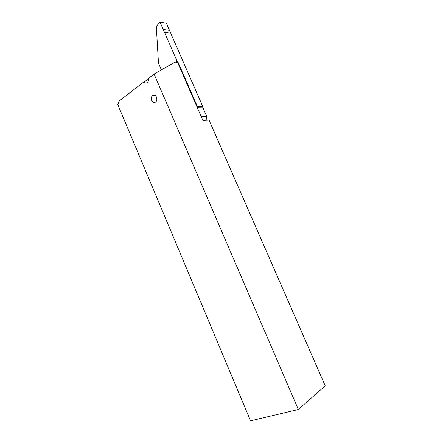 <?xml version="1.0" encoding="UTF-8"?>
<svg xmlns="http://www.w3.org/2000/svg" width="443" height="443" viewBox="0 0 443 443"><rect width="100%" height="100%" fill="white"/><g stroke="black" fill="none" stroke-linecap="round" stroke-linejoin="round"><path stroke-width="0.66" d="M155.471 102.111C158.505 100.124 156.041 93.501 152.973 95.383L152.68 95.572C149.645 97.604 152.165 104.21 155.233 102.267L155.471 102.111M298.338 409.493L250.561 420.85L117.788 104.592L119.328 100.86L143.82 81.988C144.667 83.002 145.625 83.278 146.705 82.808L147.109 82.559C148.217 81.584 148.654 80.211 148.416 78.444L154.092 74.07L174.968 62.114L177.554 62.308L202.894 120.435L209.046 120.131L325.212 385.809L298.338 409.493L154.092 74.07M148.494 79.225L143.82 81.988M161.39 69.889L158.472 63.144L156.307 26.309L160.045 22.15L177.017 61.084L176.425 61.538L177.554 61.123L177.017 61.084M176.735 62.247L176.425 61.538M201.211 116.57L206.676 116.348L202.639 107.112L202.778 106.536L166.308 23.119L160.045 22.15M206.676 116.348L206.864 120.241M197.401 106.636L202.772 106.541L197.401 106.636L177.554 61.123M197.395 106.641L197.019 106.962M170.705 33.175L164.486 32.333M202.639 107.112L197.135 107.223M169.342 30.357L163.113 29.482M152.973 95.383L155.105 95.395"/></g></svg>
